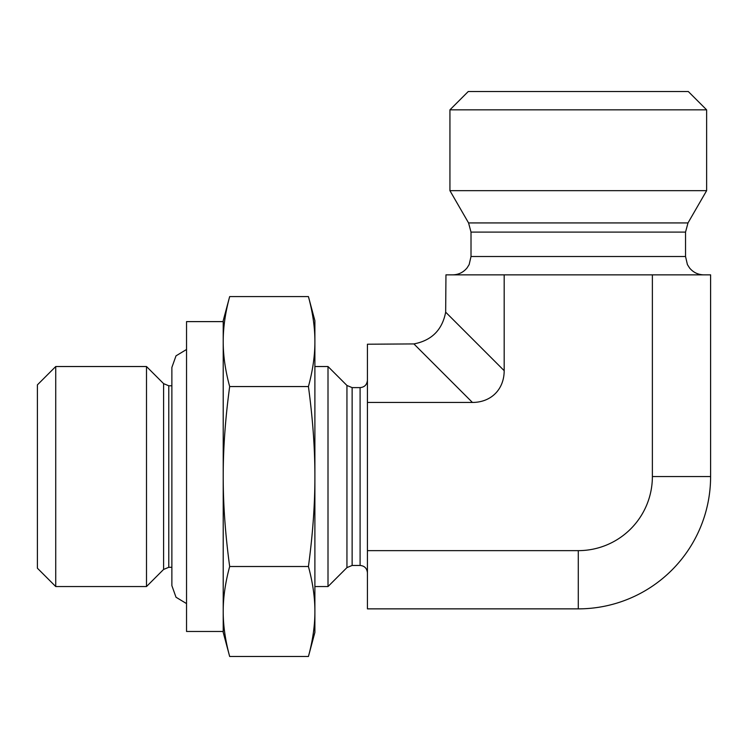 <?xml version="1.0" encoding="UTF-8"?>
<svg xmlns="http://www.w3.org/2000/svg" width="748" height="748" viewBox="0 0 748 748"><rect width="100%" height="100%" fill="white"/><g stroke="black" fill="none" stroke-linecap="round" stroke-linejoin="round"><path stroke-width="1.12" d="M346.941 567.61L328.007 586.544L328.007 366.529L346.941 385.463L346.941 567.61L352.13 565.46L360.097 565.46C364.51 565.853 366.95 568.302 367.427 572.8M163.597 569.443L146.496 586.544L146.496 366.529L163.597 383.631L163.597 569.443L168.786 567.293L168.786 385.781L171.872 385.781M55.735 366.529L37.4 384.865L37.4 568.209L55.735 586.544L55.735 366.529L146.496 366.529M413.906 343.921L367.427 344.22L367.427 608.863L578.279 608.863L578.279 550.64A74.099 74.099 0 0 0 652.378 476.541L652.378 274.853L445.958 274.853L445.668 312.168C442.255 329.924 431.661 340.508 413.906 343.921L472.418 402.443A47.339 36.671 45 0 0 504.18 370.681L504.18 274.853M578.279 109.844L706.626 109.844L706.626 190.665L449.931 190.665L449.931 109.844L578.279 109.844M706.626 109.844L688.291 91.508L468.267 91.508L449.931 109.844M652.378 476.541L710.6 476.541L710.6 274.853L652.378 274.853M367.427 402.443L472.418 402.443M710.6 476.541A132.321 132.321 0 0 1 578.279 608.863M367.427 550.64L578.279 550.64M308.428 656.492C312.776 640.4 314.936 625.403 314.889 611.509L314.889 632.387L308.428 656.492L229.673 656.492C225.326 640.475 223.175 625.478 223.213 611.509L223.213 341.574C223.175 355.543 225.326 370.541 229.673 386.557C225.326 418.6 223.175 448.585 223.213 476.541C223.175 504.489 225.326 534.483 229.673 566.517C225.326 582.533 223.175 597.53 223.213 611.509L223.213 631.471L186.542 631.471L186.542 321.612L223.213 321.612M308.428 566.517C312.776 534.324 314.936 504.33 314.889 476.541L314.889 611.509C314.936 597.605 312.776 582.608 308.428 566.517L229.673 566.517M308.428 296.582L314.889 320.696L314.889 341.574C314.936 327.671 312.776 312.683 308.428 296.582L229.673 296.582C225.326 312.599 223.175 327.596 223.213 341.574L223.213 320.696L229.673 296.582M308.428 386.557C312.776 370.466 314.936 355.468 314.889 341.574L314.889 476.541C314.936 448.744 312.776 418.749 308.428 386.557L229.673 386.557M229.673 656.492L223.213 632.387L223.213 611.509M223.213 342.369L223.213 476.541M346.941 385.463L352.13 387.614L360.097 387.614L360.097 565.46M352.13 387.614L352.13 565.46M685.542 232.095L471.016 232.095L468.566 222.932L687.992 222.932L685.542 232.095L685.542 256.517L471.016 256.517L469.155 264.586L467.089 267.868C463.349 272.403 458.552 274.722 452.69 274.853M504.18 370.681L445.668 312.168M360.097 387.614C364.51 387.221 366.95 384.771 367.427 380.283M168.786 567.293L171.872 567.293M163.597 383.631L168.786 385.781M55.735 586.544L146.496 586.544M314.889 586.544L328.007 586.544M314.889 366.529L328.007 366.529M685.542 256.517L687.412 264.586L689.562 267.98C693.293 272.44 698.062 274.731 703.877 274.853M471.016 232.095L471.016 256.517M687.992 222.932L706.626 190.665M468.566 222.932L449.931 190.665M171.872 582.028L171.872 585.628L176.004 597.231L186.542 603.599M186.542 349.484L176.004 355.852L171.872 367.446L171.872 585.628"/></g></svg>
